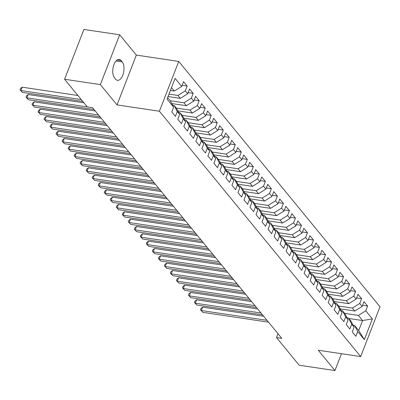 <?xml version="1.0" encoding="UTF-8"?>
<svg xmlns="http://www.w3.org/2000/svg" width="400" height="400" viewBox="0 0 400 400"><rect width="100%" height="100%" fill="white"/><g stroke="black" fill="none" stroke-linecap="round" stroke-linejoin="round"><path stroke-width="0.6" d="M119.675 34.78L100.355 84.595L117.02 104.905L136.34 55.09L119.675 34.78L83.91 29.44L64.59 79.255L87.265 106.895L92.565 107.69L281.805 338.37L276.505 337.58L299.185 365.22L334.95 370.56L341.485 353.715M136.34 55.09L178.73 61.42L380 306.765L360.68 356.58L159.41 111.23L178.73 61.42M348.865 318.5L362.58 320.545L372.375 318.885L365.76 310.82L367.61 306.04L364.005 301.64L362.15 306.42L359.745 303.485L361.595 298.705L357.99 294.31L356.135 299.085L353.73 296.155L355.58 291.375L351.975 286.975L350.12 291.755L347.715 288.82L349.565 284.04L345.955 279.645L344.105 284.42L341.695 281.49L343.55 276.71L339.94 272.31L338.09 277.09L335.68 274.155L337.535 269.375L333.925 264.98L332.075 269.755L329.665 266.825L331.52 262.045L327.91 257.645L326.06 262.425L323.65 259.49L325.505 254.71L321.895 250.315L320.045 255.09L317.635 252.16L319.49 247.38L315.88 242.98L314.025 247.76L311.62 244.825L313.475 240.045L309.865 235.65L308.01 240.425L305.605 237.495L307.46 232.715L303.85 228.315L301.995 233.095L299.59 230.16L301.445 225.38L297.835 220.985L295.98 225.76L293.575 222.83L295.43 218.05L291.82 213.65L289.965 218.43L287.56 215.495L289.415 210.715L285.805 206.32L283.95 211.095L281.545 208.165L283.4 203.385L279.79 198.985L277.935 203.765L275.53 200.83L277.385 196.05L273.775 191.655L271.92 196.43L269.515 193.5L271.37 188.72L267.76 184.32L265.905 189.1L263.5 186.165L265.355 181.385L261.745 176.99L259.89 181.765L257.485 178.835L259.34 174.055L255.73 169.655L253.875 174.435L251.47 171.5L253.325 166.72L249.715 162.325L247.86 167.1L245.455 164.17L247.305 159.39L243.7 154.99L241.845 159.77L239.44 156.835L241.29 152.055L237.685 147.66L235.83 152.435L233.425 149.505L235.275 144.725L231.67 140.325L229.815 145.105L227.41 142.17L229.26 137.39L225.65 132.995L223.8 137.77L221.395 134.84L223.245 130.06L219.635 125.66L217.785 130.44L215.375 127.505L217.23 122.725L213.62 118.325L211.77 123.105L209.36 120.175L211.215 115.395L207.605 110.995L205.755 115.775L203.345 112.84L205.2 108.06L201.59 103.66L199.74 108.44L197.33 105.51L199.185 100.73L195.575 96.33L193.72 101.11L191.315 98.175L193.17 93.395L189.56 88.995L187.705 93.775L185.3 90.845L187.155 86.065L183.545 81.665L181.69 86.445L174.305 91.04L171.495 87.61M372.375 318.885L364.335 339.62L357.715 331.555L354.505 325.375L353.075 325.16M181.69 86.445L175.075 78.38L167.035 99.11L173.65 107.18L171.795 111.955L175.405 116.355L177.26 111.575L179.665 114.51L177.81 119.29L181.42 123.69L183.275 118.91L185.68 121.845L183.825 126.62L187.435 131.02L189.29 126.24L191.695 129.175L189.84 133.955L193.45 138.355L195.305 133.575L197.71 136.51L195.855 141.285L199.465 145.685L201.32 140.905L203.725 143.84L201.87 148.62L205.48 153.02L207.335 148.24L209.74 151.175L207.89 155.95L211.495 160.35L213.35 155.57L215.755 158.505L213.905 163.285L217.51 167.685L219.365 162.905L221.77 165.84L219.92 170.615L223.525 175.015L225.38 170.235L227.785 173.17L225.935 177.95L229.54 182.35L231.395 177.57L233.8 180.505L231.95 185.28L235.56 189.68L237.41 184.9L239.82 187.835L237.965 192.615L241.575 197.015L243.425 192.235L245.835 195.17L243.98 199.945L247.59 204.345L249.44 199.565L251.85 202.5L249.995 207.28L253.605 211.68L255.455 206.9L257.865 209.835L256.01 214.61L259.62 219.01L261.475 214.23L263.88 217.165L262.025 221.945L265.635 226.345L267.49 221.565L269.895 224.5L268.04 229.275L271.65 233.675L273.505 228.9L275.91 231.83L274.055 236.61L277.665 241.01L279.52 236.23L281.925 239.165L280.07 243.94L283.68 248.34L285.535 243.565L287.94 246.495L286.085 251.275L289.695 255.675L291.55 250.895L293.955 253.83L292.1 258.61L295.71 263.005L297.565 258.23L299.97 261.16L298.115 265.94L301.725 270.34L303.58 265.56L305.985 268.495L304.13 273.275L307.74 277.67L309.595 272.895L312 275.825L310.145 280.605L313.755 285.005L315.61 280.225L318.015 283.16L316.16 287.94L319.77 292.335L321.625 287.56L324.03 290.49L322.175 295.27L325.785 299.67L327.64 294.89L330.045 297.825L328.19 302.605L331.8 307L333.655 302.225L336.06 305.155L334.21 309.935L337.815 314.335L339.67 309.555L342.075 312.49L340.225 317.27L343.83 321.665L345.685 316.89L348.09 319.82L346.24 324.6L349.845 329L351.7 324.22L354.105 327.155L352.255 331.935L355.865 336.33L357.715 331.555M168.975 94.105L177.915 95.44L180.32 98.37L168.03 96.535M185.3 90.845L177.915 95.44M187.705 93.775L180.32 98.37M167.63 97.575L170.44 101L173.65 107.18M170.21 100.725L183.93 102.77L186.335 105.705L171.75 103.525M191.315 98.175L183.93 102.77M193.72 101.11L186.335 105.705M177.26 111.575L174.05 105.4L172.615 105.185M174.05 105.4L176.455 108.335L179.665 114.51M176.225 108.055L189.945 110.105L192.35 113.035L177.77 110.86M197.33 105.51L189.945 110.105M199.74 108.44L192.35 113.035M183.275 118.91L180.065 112.735L178.63 112.52M180.065 112.735L182.47 115.665L185.68 121.845M182.24 115.39L195.96 117.435L198.365 120.37L183.785 118.19M203.345 112.84L195.96 117.435M205.755 115.775L198.365 120.37M189.29 126.24L186.08 120.065L184.645 119.85M186.08 120.065L188.485 123L191.695 129.175M188.255 122.72L201.975 124.77L204.38 127.7L189.8 125.525M209.36 120.175L201.975 124.77M211.77 123.105L204.38 127.7M195.305 133.575L192.095 127.4L190.66 127.185M192.095 127.4L194.5 130.33L197.71 136.51M194.27 130.055L207.99 132.1L210.395 135.035L195.815 132.855M215.375 127.505L207.99 132.1M217.785 130.44L210.395 135.035M201.32 140.905L198.11 134.73L196.675 134.515M198.11 134.73L200.515 137.665L203.725 143.84M200.29 137.385L214.005 139.435L216.41 142.365L201.83 140.19M221.395 134.84L214.005 139.435M223.8 137.77L216.41 142.365M207.335 148.24L204.125 142.065L202.69 141.85M204.125 142.065L206.53 144.995L209.74 151.175M206.305 144.72L220.02 146.765L222.425 149.7L207.845 147.52M227.41 142.17L220.02 146.765M229.815 145.105L222.425 149.7M213.35 155.57L210.14 149.395L208.705 149.18M210.14 149.395L212.545 152.33L215.755 158.505M212.32 152.05L226.035 154.1L228.44 157.03L213.86 154.855M233.425 149.505L226.035 154.1M235.83 152.435L228.44 157.03M219.365 162.905L216.155 156.73L214.72 156.515M216.155 156.73L218.56 159.66L221.77 165.84M218.335 159.385L232.05 161.43L234.455 164.365L219.875 162.185M239.44 156.835L232.05 161.43M241.845 159.77L234.455 164.365M225.38 170.235L222.17 164.06L220.735 163.845M222.17 164.06L224.575 166.995L227.785 173.17M224.35 166.715L238.065 168.765L240.47 171.695L225.89 169.52M245.455 164.17L238.065 168.765M247.86 167.1L240.47 171.695M231.395 177.57L228.185 171.395L226.75 171.18M228.185 171.395L230.59 174.325L233.8 180.505M230.365 174.05L244.08 176.095L246.485 179.03L231.905 176.85M251.47 171.5L244.08 176.095M253.875 174.435L246.485 179.03M237.41 184.9L234.2 178.725L232.77 178.51M234.2 178.725L236.61 181.66L239.82 187.835M236.38 181.38L250.095 183.43L252.5 186.36L237.92 184.185M257.485 178.835L250.095 183.43M259.89 181.765L252.5 186.36M243.425 192.235L240.215 186.06L238.785 185.845M240.215 186.06L242.625 188.99L245.835 195.17M242.395 188.715L256.11 190.76L258.52 193.695L243.935 191.515M263.5 186.165L256.11 190.76M265.905 189.1L258.52 193.695M249.44 199.565L246.23 193.39L244.8 193.175M246.23 193.39L248.64 196.325L251.85 202.5M248.41 196.045L262.125 198.095L264.535 201.025L249.95 198.85M269.515 193.5L262.125 198.095M271.92 196.43L264.535 201.025M255.455 206.9L252.245 200.725L250.815 200.51M252.245 200.725L254.655 203.655L257.865 209.835M254.425 203.38L268.14 205.425L270.55 208.36L255.965 206.18M275.53 200.83L268.14 205.425M277.935 203.765L270.55 208.36M261.475 214.23L258.265 208.055L256.83 207.84M258.265 208.055L260.67 210.99L263.88 217.165M260.44 210.71L274.155 212.76L276.565 215.69L261.98 213.515M281.545 208.165L274.155 212.76M283.95 211.095L276.565 215.69M267.49 221.565L264.28 215.39L262.845 215.175M264.28 215.39L266.685 218.32L269.895 224.5M266.455 218.045L280.175 220.09L282.58 223.025L267.995 220.845M287.56 215.495L280.175 220.09M289.965 218.43L282.58 223.025M273.505 228.9L270.295 222.72L268.86 222.505M270.295 222.72L272.7 225.655L275.91 231.83M272.47 225.375L286.19 227.425L288.595 230.355L274.01 228.18M293.575 222.83L286.19 227.425M295.98 225.76L288.595 230.355M279.52 236.23L276.31 230.055L274.875 229.84M276.31 230.055L278.715 232.985L281.925 239.165M278.485 232.71L292.205 234.755L294.61 237.69L280.025 235.51M299.59 230.16L292.205 234.755M301.995 233.095L294.61 237.69M285.535 243.565L282.325 237.385L280.89 237.17M282.325 237.385L284.73 240.32L287.94 246.495M284.5 240.04L298.22 242.09L300.625 245.02L286.04 242.845M305.605 237.495L298.22 242.09M308.01 240.425L300.625 245.02M291.55 250.895L288.34 244.72L286.905 244.505M288.34 244.72L290.745 247.65L293.955 253.83M290.515 247.375L304.235 249.42L306.64 252.355L292.055 250.175M311.62 244.825L304.235 249.42M314.025 247.76L306.64 252.355M297.565 258.23L294.355 252.05L292.92 251.835M294.355 252.05L296.76 254.985L299.97 261.16M296.53 254.705L310.25 256.755L312.655 259.685L298.07 257.51M317.635 252.16L310.25 256.755M320.045 255.09L312.655 259.685M303.58 265.56L300.37 259.385L298.935 259.17M300.37 259.385L302.775 262.315L305.985 268.495M302.545 262.04L316.265 264.085L318.67 267.02L304.09 264.84M323.65 259.49L316.265 264.085M326.06 262.425L318.67 267.02M309.595 272.895L306.385 266.715L304.95 266.5M306.385 266.715L308.79 269.65L312 275.825M308.56 269.37L322.28 271.42L324.685 274.35L310.105 272.175M329.665 266.825L322.28 271.42M332.075 269.755L324.685 274.35M315.61 280.225L312.4 274.05L310.965 273.835M312.4 274.05L314.805 276.98L318.015 283.16M314.575 276.705L328.295 278.75L330.7 281.685L316.12 279.505M335.68 274.155L328.295 278.75M338.09 277.09L330.7 281.685M321.625 287.56L318.415 281.38L316.98 281.165M318.415 281.38L320.82 284.315L324.03 290.49M320.59 284.035L334.31 286.085L336.715 289.015L322.135 286.84M341.695 281.49L334.31 286.085M344.105 284.42L336.715 289.015M327.64 294.89L324.43 288.715L322.995 288.5M324.43 288.715L326.835 291.645L330.045 297.825M326.61 291.37L340.325 293.415L342.73 296.35L328.15 294.17M347.715 288.82L340.325 293.415M350.12 291.755L342.73 296.35M333.655 302.225L330.445 296.045L329.01 295.83M330.445 296.045L332.85 298.98L336.06 305.155M332.625 298.7L346.34 300.75L348.745 303.68L334.165 301.505M353.73 296.155L346.34 300.75M356.135 299.085L348.745 303.68M339.67 309.555L336.46 303.38L335.025 303.165M336.46 303.38L338.865 306.31L342.075 312.49M338.64 306.035L352.355 308.08L354.76 311.015L340.18 308.835M359.745 303.485L352.355 308.08M362.15 306.42L354.76 311.015M345.685 316.89L342.475 310.71L341.04 310.495M342.475 310.71L344.88 313.645L348.09 319.82M344.655 313.365L358.37 315.415L362.58 320.545L358.715 330.51L354.505 325.375M365.76 310.82L358.37 315.415M351.7 324.22L348.49 318.045L347.055 317.83M348.49 318.045L350.895 320.975L354.105 327.155M100.355 84.595L64.59 79.255M360.68 356.58L318.29 350.25L334.95 370.56M117.02 104.905L159.41 111.23M278 333.73L276.505 337.58M170.39 90.455L174.305 91.04M364.335 339.62L358.715 330.51M121.18 60.6A9.895 4.94 98.5 0 0 119.295 59.435A9.895 4.94 98.5 0 0 113.37 66.445A9.895 4.94 98.5 0 0 114.495 77.835L115.575 79.155A9.895 4.94 98.5 0 0 117.46 80.32A9.895 4.94 98.5 0 0 123.385 73.31A9.895 4.94 98.5 0 0 122.26 61.92L121.18 60.6L117.155 60M367.61 306.04L362.59 305.29M361.595 298.705L356.57 297.955M355.58 291.375L350.555 290.625M349.565 284.04L344.54 283.29M343.55 276.71L338.525 275.96M337.535 269.375L332.51 268.625M331.52 262.045L326.495 261.295M325.505 254.71L320.48 253.96M319.49 247.38L314.465 246.63M313.475 240.045L308.45 239.295M307.46 232.715L302.435 231.965M301.445 225.38L296.42 224.63M295.43 218.05L290.405 217.3M289.415 210.715L284.39 209.965M283.4 203.385L278.375 202.635M277.385 196.05L272.36 195.3M271.37 188.72L266.345 187.97M265.355 181.385L260.33 180.635M259.34 174.055L254.315 173.305M253.325 166.72L248.3 165.97M247.305 159.39L242.285 158.64M241.29 152.055L236.265 151.305M235.275 144.725L230.25 143.975M229.26 137.39L224.235 136.64M223.245 130.06L218.22 129.31M217.23 122.725L212.205 121.975M211.215 115.395L206.19 114.645M205.2 108.06L200.175 107.31M199.185 100.73L194.16 99.98M193.17 93.395L188.145 92.645M187.155 86.065L182.13 85.315M263.68 316.275L202.64 307.16L201.335 310.53L267.01 320.33M202.84 312.36L200.455 309.81L202.84 312.36L268.51 322.165M200.455 309.81L200.98 308.465L202.64 307.16M257.665 308.94L196.625 299.83L195.32 303.195L260.995 313M196.825 305.03L194.44 302.48L196.825 305.03L262.495 314.835M194.44 302.48L194.965 301.13L196.625 299.83M251.65 301.61L190.61 292.495L189.305 295.865L254.98 305.665M190.81 297.695L188.425 295.145L190.81 297.695L256.48 307.5M188.425 295.145L188.95 293.8L190.61 292.495M245.635 294.275L184.595 285.165L183.29 288.53L248.965 298.335M184.795 290.365L182.41 287.815L184.795 290.365L250.465 300.17M182.41 287.815L182.935 286.465L184.595 285.165M239.62 286.945L178.58 277.83L177.275 281.2L242.945 291M178.78 283.03L176.395 280.48L178.78 283.03L244.45 292.835M176.395 280.48L176.92 279.135L178.58 277.83M233.605 279.61L172.565 270.5L171.26 273.865L236.93 283.67M172.765 275.7L170.38 273.15L172.765 275.7L238.435 285.505M170.38 273.15L170.905 271.8L172.565 270.5M227.59 272.28L166.55 263.165L165.245 266.535L230.915 276.335M166.75 268.365L164.365 265.815L166.75 268.365L232.42 278.17M164.365 265.815L164.89 264.47L166.55 263.165M221.575 264.945L160.535 255.835L159.23 259.2L224.9 269.005M160.735 261.035L158.35 258.485L160.735 261.035L226.405 270.84M158.35 258.485L158.875 257.135L160.535 255.835M215.56 257.615L154.52 248.5L153.215 251.87L218.885 261.67M154.72 253.7L152.335 251.15L154.72 253.7L220.39 263.505M152.335 251.15L152.86 249.805L154.52 248.5M209.545 250.28L148.505 241.17L147.2 244.535L212.87 254.34M148.705 246.37L146.32 243.82L148.705 246.37L214.375 256.175M146.32 243.82L146.84 242.47L148.505 241.17M203.525 242.95L142.49 233.835L141.185 237.2L206.855 247.005M142.69 239.035L140.305 236.485L142.69 239.035L208.36 248.84M140.305 236.485L140.825 235.14L142.49 233.835M197.51 235.615L136.475 226.505L135.17 229.87L200.84 239.675M136.675 231.705L134.29 229.155L136.675 231.705L202.345 241.51M134.29 229.155L134.81 227.805L136.475 226.505M191.495 228.285L130.46 219.17L129.155 222.535L194.825 232.34M130.66 224.37L128.275 221.82L130.66 224.37L196.33 234.175M128.275 221.82L128.795 220.475L130.46 219.17M185.48 220.95L124.445 211.84L123.14 215.205L188.81 225.01M124.64 217.04L122.26 214.49L124.64 217.04L190.315 226.845M122.26 214.49L122.78 213.14L124.445 211.84M179.465 213.62L118.43 204.505L117.125 207.87L182.795 217.675M118.625 209.705L116.245 207.155L118.625 209.705L184.3 219.51M116.245 207.155L116.765 205.81L118.43 204.505M173.45 206.285L112.415 197.175L111.11 200.54L176.78 210.345M112.61 202.375L110.23 199.825L112.61 202.375L178.285 212.175M110.23 199.825L110.75 198.475L112.415 197.175M167.435 198.955L106.4 189.84L105.095 193.205L170.765 203.01M106.595 195.04L104.215 192.49L106.595 195.04L172.27 204.845M104.215 192.49L104.735 191.145L106.4 189.84M161.42 191.62L100.385 182.51L99.075 185.875L164.75 195.68M100.58 187.71L98.2 185.16L100.58 187.71L166.255 197.51M98.2 185.16L98.72 183.81L100.385 182.51M155.405 184.29L94.37 175.175L93.06 178.54L158.735 188.345M94.565 180.375L92.185 177.825L94.565 180.375L160.24 190.18M92.185 177.825L92.705 176.48L94.37 175.175M149.39 176.955L88.355 167.845L87.045 171.21L152.72 181.015M88.55 173.045L86.17 170.495L88.55 173.045L154.225 182.845M86.17 170.495L86.69 169.145L88.355 167.845M143.375 169.625L82.335 160.51L81.03 163.875L146.705 173.68M82.535 165.71L80.15 163.16L82.535 165.71L148.205 175.515M80.15 163.16L80.675 161.815L82.335 160.51M137.36 162.29L76.32 153.18L75.015 156.545L140.69 166.35M76.52 158.38L74.135 155.83L76.52 158.38L142.19 168.18M74.135 155.83L74.66 154.48L76.32 153.18M131.345 154.96L70.305 145.845L69 149.21L134.675 159.015M70.505 151.045L68.12 148.495L70.505 151.045L136.175 160.85M68.12 148.495L68.645 147.15L70.305 145.845M125.33 147.625L64.29 138.515L62.985 141.88L128.66 151.685M64.49 143.715L62.105 141.165L64.49 143.715L130.16 153.515M62.105 141.165L62.63 139.815L64.29 138.515M119.315 140.295L58.275 131.18L56.97 134.545L122.645 144.35M58.475 136.38L56.09 133.83L58.475 136.38L124.145 146.185M56.09 133.83L56.615 132.485L58.275 131.18M113.3 132.96L52.26 123.85L50.955 127.215L116.625 137.02M52.46 129.05L50.075 126.5L52.46 129.05L118.13 138.85M50.075 126.5L50.6 125.15L52.26 123.85M107.285 125.63L46.245 116.515L44.94 119.88L110.61 129.685M46.445 121.715L44.06 119.165L46.445 121.715L112.115 131.52M44.06 119.165L44.585 117.82L46.245 116.515M101.27 118.295L40.23 109.185L38.925 112.55L104.595 122.355M40.43 114.385L38.045 111.835L40.43 114.385L106.1 124.185M38.045 111.835L38.57 110.485L40.23 109.185M95.255 110.965L34.215 101.85L32.91 105.215L98.58 115.02M34.415 107.05L32.03 104.5L34.415 107.05L100.085 116.855M32.03 104.5L32.555 103.155L34.215 101.85M83.94 102.84L28.2 94.52L26.895 97.885L92.565 107.69M28.4 99.72L26.015 97.17L28.4 99.72L94.07 109.52M26.015 97.17L26.535 95.82L28.2 94.52M77.925 95.51L22.185 87.185L20.88 90.55L81.25 99.565M22.385 92.385L20 89.835L22.385 92.385L82.755 101.4M20 89.835L20.52 88.49L22.185 87.185M116.04 60.99L122.26 61.92"/></g></svg>
